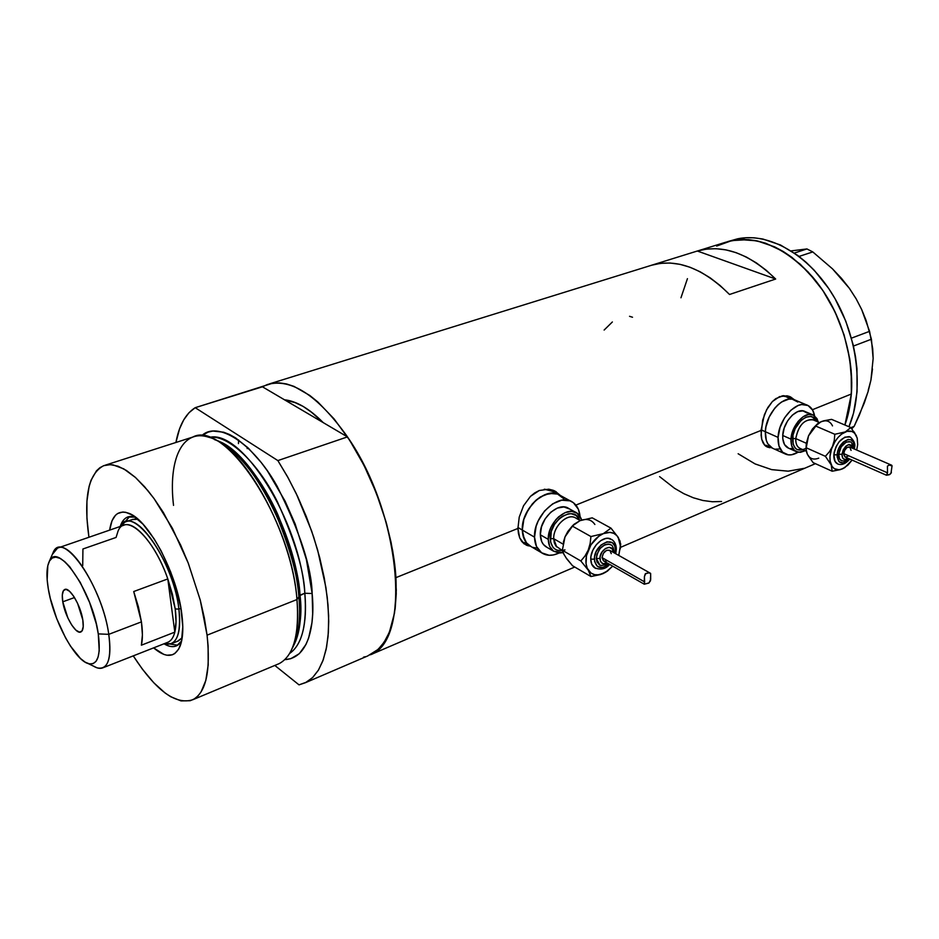 <?xml version="1.0" encoding="UTF-8"?>
<svg xmlns="http://www.w3.org/2000/svg" width="939" height="939" viewBox="0 0 939 939"><rect width="100%" height="100%" fill="white"/><g stroke="black" fill="none" stroke-linecap="round" stroke-linejoin="round"><path stroke-width="1.41" d="M761.06 429.792L765.355 431.717C765.696 413.489 784.311 393.781 795.051 400.037C784.311 393.781 765.696 413.489 765.355 431.717L761.06 429.792M794.042 399.615L787.563 396.88L781.952 395.894L784.711 395.988L790.345 398.875M517.917 527.495L522.307 530.042C520.957 508.539 546.791 485.228 560.254 495.416C546.791 485.228 520.957 508.539 522.307 530.042L517.917 527.495M558.47 494.442L553.036 491.484L544.28 489.219L550.371 490.135L553.834 492.036M766.13 446.436L767.938 446.811M761.071 435.144L762.679 420.062L766.541 409.874L772.351 401.587L779.546 396.622L787.105 395.812L790.626 396.986L794.324 399.721L790.38 396.868L783.349 395.671L775.814 398.617L772.351 401.587L767.832 407.549L764.346 414.827L761.024 430.438L575.877 505.088L761.024 430.438L761.717 439.288L761.071 435.144M762.949 442.703L761.717 439.288L764.745 445.274L762.949 442.703M765.848 446.236L764.745 445.274L765.848 446.236M769.921 447.727L767.093 446.976L769.921 447.727M523.974 543.751L525.371 544.303M518.445 533.505L517.929 528.446L519.232 517.107L523.539 505.769L530.488 496.344L539.315 490.498L548.752 489.196L553.212 490.299L560.454 495.534L555.278 491.261L548.752 489.196L539.315 490.498L534.725 492.905L530.488 496.344L523.539 505.769L519.232 517.107L517.929 528.446L395.929 577.638L517.929 528.446L519.701 537.883L518.445 533.505M521.697 541.439L519.701 537.883L524.349 544.033L521.697 541.439M525.922 544.96L527.624 545.629L525.922 544.96M530.277 546.146L527.624 545.629L530.277 546.146M716.621 246.077L731.739 240.619L739.897 239.551L756.987 240.853L765.766 243.26L783.326 251.535L791.917 257.345L808.244 272.075L822.81 290.433L829.219 300.75L834.935 311.654L844.055 334.789L849.736 358.792L851.204 370.764L851.356 394.016C854.373 354.613 838.973 307.91 812.622 276.993C783.549 245.478 754.369 233.964 725.061 242.426L731.821 240.607C762.503 234.175 801.178 255.514 826.038 295.409C850.922 335.258 858.328 388.699 844.9 425.015L851.356 394.016L812.411 409.721L851.356 394.016L850.053 405.038L844.9 425.015L850.041 405.132L851.356 394.122L851.755 382.666L849.748 358.898L844.091 334.894L834.994 311.76L822.881 290.527L815.862 280.925L800.333 264.282L783.408 251.582L774.652 246.863L757.069 240.877L748.418 239.621L731.821 240.607L737.62 238.811L724.039 242.79L716.692 246.041M238.635 439.98L238.436 443.619M262.427 386.798L267.333 384.544C290.75 377.936 317.124 394.908 346.479 435.438C373.417 475.04 393.195 532.096 395.929 577.638C397.549 619.165 389.039 644.882 370.412 654.788C411.752 640.785 401.27 513.985 347.465 436.893L323.216 422.609L310.163 411.082L303.156 406.423L296.325 402.972L284.47 399.779C296.478 401.07 309.401 408.676 323.216 422.609L347.465 436.893L277.862 460.591L288.167 477.904L297.71 496.684L306.278 516.532L313.661 536.991L319.694 557.602L324.248 577.872L327.242 597.357L328.627 615.632L328.392 632.323L326.584 647.1L323.274 659.694L318.567 669.906L312.605 677.582L305.527 682.653L299.013 684.86L306.325 682.242L312.816 677.371L318.344 670.27L322.805 660.997L326.068 649.659L328.063 636.407L328.72 621.442L328.004 605.021L325.903 587.427L317.628 550.019L311.607 530.922L296.36 493.844L287.428 476.566L277.862 460.591L195.195 407.69L272.686 383.206L279.388 382.889L286.512 383.945L294.001 386.387L309.764 395.436L317.863 401.998L334.096 418.911L349.742 440.368L364.05 465.439L376.328 493.01L386.011 521.802L392.631 550.454L394.709 564.304L396.305 590.291L394.509 613.061L389.521 631.712L385.917 639.271L381.645 645.586L376.762 650.61L367.677 655.962L378.159 649.365L384.133 642.194L389.028 632.921L392.737 621.653L395.166 608.542L396.246 593.788L395.929 577.638L394.192 560.372L391.058 542.308L386.563 523.798L380.8 505.182L373.851 486.836L365.87 469.113L357.02 452.352L347.465 436.893L277.862 460.591L195.195 407.69L188.939 412.784L183.715 419.886L179.572 428.83L175.922 442.48C179.103 425.402 185.523 413.817 195.195 407.69L262.427 386.798L284.47 399.779C296.478 401.07 309.401 408.676 323.216 422.609L262.427 386.798M775.673 279.036L729.533 294.482C702.83 268.061 676.866 258.295 651.654 265.209L697.325 251.018C722.913 243.987 749.029 253.33 775.673 279.036L729.533 294.482L720.049 285.479L710.213 277.874L700.154 271.782L690.024 267.251L679.977 264.329L670.141 263.026L660.669 263.331L651.654 265.209L697.325 251.018L775.673 279.036L697.325 251.018L706.468 249.093L716.058 248.706L725.976 249.88L736.094 252.661L746.27 257.004L756.365 262.897L766.212 270.268L775.673 279.036M815.416 463.655L806.836 467.34M365.4 656.701L363.534 657.159M238.342 456.354L238.306 455.004M247.297 447.152L247.18 448.607M680.963 297.78L687.442 278.66L680.963 297.78M804.007 468.361L788.208 471.178L771.717 469.641L755.132 463.936L738.136 453.748L755.05 463.901L771.635 469.617L788.138 471.178L803.937 468.385M659.601 476.613L674.542 488.292L683.874 493.703L693.358 497.787L702.877 500.487L712.314 501.743L721.539 501.508M612.369 321.971L604.129 330.058M632.522 317.241L629.541 316.302M557.355 493.832L553.893 490.581L557.355 493.832M524.162 542.496L529.396 545.582C524.936 542.308 522.577 537.131 522.307 530.042L522.859 534.948L526.509 542.883L529.432 545.606L541.568 552.766C537.108 549.491 534.761 544.291 534.526 537.167C533.246 515.523 559.198 491.989 572.649 502.189C576.91 505.088 579.363 509.713 580.009 516.063L578.365 509.243L573.436 502.741L569.985 500.851L561.733 500.194L552.766 503.774L544.479 511.062L538.188 520.945L536.11 526.38L534.526 537.167L522.307 530.042L534.526 537.167L536.462 546.439L541.603 552.789L549.115 555.278L553.4 554.949L559.057 553.024C552.367 556.123 546.545 556.029 541.568 552.766M790.92 397.96L788.56 396.152M765.848 445.18L772.163 448.044C767.398 445.274 765.121 439.828 765.355 431.717L766.306 440.344L767.809 443.783L772.574 448.255L767.809 443.783L766.306 440.344L765.355 431.717L778.079 437.398C778.49 419.064 797.176 399.192 807.88 405.448C811.402 407.256 813.62 410.707 814.571 415.789L812.681 410.202L808.068 405.531L801.671 404.545L798.091 405.519L790.873 410.214L784.511 417.937L780.016 427.503L778.079 437.398L765.355 431.717C765.121 439.828 767.398 445.274 772.163 448.044L784.816 453.783C780.063 451.013 777.809 445.556 778.079 437.398L778.994 446.06L782.586 452.187L788.279 454.863L791.647 454.769L798.08 452.222C793.15 455.192 788.725 455.708 784.816 453.783M532.965 547.378L536.944 548.118L532.965 547.378M531.251 546.674L526.509 542.883L524.279 539.279L522.307 530.042L523.856 519.326L528.716 508.797L536.11 500.123L544.878 494.653L553.634 493.21L557.59 494.078L563.881 498.797L557.59 494.078L549.35 493.398L540.406 496.919L536.11 500.123L532.155 504.137L525.91 513.938L523.856 519.326L522.307 530.042C522.577 537.131 524.936 542.308 529.396 545.582M775.649 449.124L779.018 449.042L775.649 449.124M797.821 402.033L792.199 399.145L788.819 399.122L781.612 401.962L778.044 404.721L774.698 408.242L769.194 416.998L765.954 426.858L765.355 431.717L765.954 426.858L769.194 416.998L774.698 408.242L778.044 404.721L781.612 401.962L788.819 399.122L792.199 399.145L797.821 402.033M812.399 464.958L815.428 463.666L812.399 464.958M729.826 240.994L745.777 237.731L754.24 237.802L762.902 239.034L780.497 244.997L797.833 255.49L806.167 262.345L814.16 270.186L828.703 288.496L835.1 298.778L845.746 321.032L853.14 344.672L855.499 356.679L856.955 368.628L857.061 391.821L853.504 413.242L848.95 426.729C864.126 391.14 858.035 336.714 833.257 295.644C808.526 254.516 768.947 232.203 737.62 238.811L727.702 241.605M841.99 279.071L849.384 288.332L832.494 268.847L812.787 251.922L806.941 248.941L794.406 253.025L806.941 248.941L791.178 250.889L806.941 248.941L812.787 251.922L799.066 256.429L812.787 251.922L832.494 268.847L841.379 278.226L849.384 288.332L856.11 298.743L861.65 309.471L869.573 331.338L851.462 338.146L869.573 331.338L872.695 348.604L873.153 358.487L870.923 380.154L868.106 391.528L864.244 403.113L854.15 426.341L850.969 427.668L854.15 426.341L851.802 428.712L854.15 426.341L859.514 414.78L868.106 391.528L870.923 380.154L868.176 390.495M855.981 298.59L849.384 288.332L856.11 298.743L861.65 309.471L866.098 320.399L871.415 339.214L853.457 346.045L871.415 339.214L873.153 358.487L870.923 380.154L872.472 369.05M164.161 643.884C171.755 648.333 177.577 647.382 181.614 641.032L176.673 645.786C173.116 647.37 168.95 646.736 164.161 643.884M181.849 614.411C183.586 628.496 182.929 639.259 179.865 646.701C174.454 657.793 165.71 658.18 153.62 647.863L163.879 654.424L166.919 655.222L172.412 654.776L174.807 653.521L178.75 648.978L181.427 641.83L182.8 626.783L180.828 607.697L175.628 586.3L170.593 571.745L161.215 551.04L154.125 538.845L143.021 524.197L132.27 515.018L125.779 512.318L122.821 512.013L117.657 513.504L115.485 515.265L112.046 520.676L109.652 530.124C111.905 515.112 118.361 509.525 129.007 513.351C148.832 520.229 177.318 574.093 181.849 614.411M177.483 641.278L182.189 637.769L178.422 640.903L171.45 643.649L163.926 643.814C176.379 646.537 181.368 634.964 178.903 609.106C173.633 559.937 131.507 502.33 120.145 526.509L125.063 522.037C140.463 513.105 174.314 566.851 178.903 609.106L180.934 608.331L178.903 609.106C181.063 628.273 178.574 639.788 171.45 643.649M170.252 644.107L177.741 645.199M173.527 505.37C168.116 459.711 182.213 428.313 208.822 437.269C243.518 445.614 292.158 533.446 296.959 599.54L298.884 596.758C294.306 533.422 248.225 449.229 214.397 439.558C235.349 446.776 261.277 480.768 276.254 514.795C290.491 549.726 298.039 577.051 298.884 596.758L296.959 599.54C291.477 519.619 224.832 419.299 192.753 437.069L105.18 465.204M298.825 596.089L300.011 595.126C302.299 613.214 300.222 629.94 293.778 645.281C299.776 633.813 301.853 617.099 300.011 595.126L304.823 593.237L312.147 593.53C314.894 619.998 310.574 658.356 284.846 659.612L290.773 658.697L299.353 653.65L306.079 644.271L308.638 638.027L311.971 622.651L312.687 613.66L312.147 593.53L304.823 593.237C300.011 521.098 241.71 428.747 209.268 437.421C228.177 433.877 258.765 463.972 277.381 501.79C294.987 540.841 304.13 571.323 304.823 593.237L298.825 596.089M292.135 648.52C299.048 632.839 301.29 615.585 298.884 596.758C300.762 618.977 298.684 635.903 292.663 647.546M289.646 653.45C305.022 642.886 306.83 614.622 304.823 593.237C307.1 624.681 302.041 644.753 289.646 653.45M207.073 635.163L296.959 599.54L207.073 635.163C210.77 670.939 206.064 692.442 192.929 699.672C175.839 705.342 155.956 690.74 133.256 655.88L142.399 669.178L153.832 682.817L165.135 693.029L170.616 696.691L180.992 700.905L190.218 700.717L194.279 698.921L197.918 695.987L201.075 691.914L205.805 680.482L208.2 664.929L208.094 645.821L207.073 635.163L200.253 600.103L188.293 563.2L172.377 528.246L154.16 498.75L147.904 490.639L135.509 477.517L123.737 468.854L113.056 464.887L108.243 464.676L103.853 465.627L99.91 467.692L96.435 470.862L91.036 480.24L89.123 486.343L86.94 501.015L86.94 518.469L88.935 537.272C83.383 497.658 88.301 473.796 103.677 465.685L110.426 464.629L118.044 466.214L126.413 470.462L135.333 477.352L144.618 486.778L154.019 498.55L163.316 512.412L180.652 545.078L188.234 563.06L200.242 600.033L204.35 618.05L207.073 635.163M217.766 440.954C251.053 451.483 295.562 533.469 300.011 595.126C299.177 575.9 291.876 549.28 278.097 515.265C263.613 482.13 238.447 448.678 217.766 440.954M367.677 655.962L305.527 682.653M274.822 665.446L299.013 684.86L274.822 665.446M201.58 435.837L208.024 432.151L212.86 431.048L223.658 432.21L229.527 434.499L235.642 437.926L248.319 448.114L261.171 462.446L267.486 471.014L285.139 501.215L295.151 523.974L306.384 559.527L312.147 593.53C311.607 567.579 299.928 531.791 277.099 486.191C252.72 442.551 217.167 420.402 201.58 435.837M284.47 399.779L323.216 422.609L313.121 413.371L303.156 406.423L293.543 401.88L284.47 399.779M192.929 699.672L279.165 663.627C293.567 655.903 299.494 634.553 296.959 599.54C298.907 622.404 296.783 639.788 290.62 651.713M129.711 516.473L124.746 522.178L129.547 516.567M120.262 526.309C121.859 521.485 124.3 518.398 127.575 517.049L135.38 517.131C128.15 514.936 123.115 517.988 120.262 526.309M132.141 519.607L135.451 518.974L137.963 519.232L132.153 519.607M82.714 565.618L82.925 548.986L116.084 537.437L118.044 531.087C125.65 511.849 153.761 537.707 167.799 578.929L174.818 632.135L141.39 645.187C142.728 639.166 142.74 631.395 141.425 621.876L108.771 634.341C102.386 586.042 62.267 528.622 53.112 552.602L49.262 561.463C57.326 540.524 92.515 591.347 98.278 633.895L108.771 634.341L141.425 621.876L133.725 591.535L167.799 578.929C156.32 545.571 134.57 519.819 123.561 525.324L57.549 548.094C71.094 539.843 103.267 593.131 108.771 634.341C111.342 653.063 109.476 664.178 103.173 667.699C100.414 668.955 97.116 668.392 93.29 666.021M88.219 663.591L97.069 667.84C107.903 670.176 111.8 659.014 108.771 634.341L98.278 633.895C101.048 655.692 97.691 665.587 88.219 663.591C74.416 659.917 53.112 619.576 48.288 588.73L50.307 598.413L56.751 618.707L65.554 637.827L70.472 646.091L80.461 658.497L85.179 662.171L89.451 663.908L93.137 663.615L96.071 661.291L98.126 656.971L99.217 650.809L98.278 633.895L96.271 623.801L89.557 602.404L80.214 582.321L69.779 566.827L64.685 561.592L59.955 558.329L55.765 557.12L52.267 557.989L49.591 560.865L47.819 565.607L47.161 579.809L48.288 588.73C46.234 576.264 46.563 567.179 49.262 561.463M62.772 601.817L74.498 597.544L62.772 601.817L62.303 595.091L63.394 590.701L65.93 589.328L69.509 591.241L73.618 596.171L77.597 603.366L82.808 619.916C83.794 626.677 83.148 630.691 80.883 631.959C76 634.858 64.908 616.266 62.772 601.817C61.716 594.915 62.361 590.819 64.697 589.516C69.498 586.617 80.742 605.373 82.808 619.916L83.231 626.677L82.033 630.961L79.439 632.147L75.836 630.081L71.787 625.128L67.901 618.038L62.772 601.817M52.326 554.421L57.549 548.094M175.229 608.953L178.903 609.106L175.229 608.953L172.424 594.317L167.799 578.929L175.229 608.953C176.426 618.402 176.297 626.137 174.818 632.135L176.027 621.841L175.229 608.953M103.173 667.699L168.116 642.17C171.238 640.703 173.469 637.358 174.818 632.135C173.328 637.851 170.804 641.314 167.236 642.511M174.818 632.135L141.39 645.187L142.411 634.858L141.425 621.876L138.467 607.099L133.725 591.535L167.799 578.929L174.818 632.135M806.026 448.326C797.516 452.422 793.021 449.147 792.551 438.501L795.767 438.595C795.603 444.053 797.246 447.398 800.697 448.654M849.361 436.647C841.45 436.893 836.285 442.95 833.867 454.781L837.154 454.887C837.823 440.461 855.652 432.949 854.079 447.61L854.643 447.011L854.079 447.61L853.14 441.952L851.051 439.828L848.128 439.429L843.175 442.163L839.043 447.973L837.471 452.61L837.154 457.011L839.067 461.777L843.175 462.974L846.462 461.542L849.361 458.878C842.06 465.345 837.999 464.019 837.154 454.887L833.867 454.781L834.243 452.093L836.097 446.612L839.149 441.729L844.912 437.104L850.3 437.011M849.443 441.659C843.961 441.835 840.382 446.013 838.703 454.218L841.99 454.312C845.605 444.241 849.196 442.246 852.765 448.326L851.579 445.274L848.973 444.487L845.816 446.225L843.199 449.922L841.99 454.312L842.6 457.915L844.83 459.511L848.187 458.361C844.231 460.615 842.166 459.277 841.99 454.312L838.703 454.218L841.227 446.788L846.344 441.976L850.065 441.905C851.145 441.307 852.236 443.537 853.363 448.584M854.208 431.975L857.225 438.055L857.671 444.57L857.178 437.973L854.666 433.243L852.037 431.506L847.095 431.33L841.637 434.076L838.128 437.363L835.017 441.553L831.543 448.889L829.97 456.448L830.111 461.037L832.071 466.437L834.395 468.714L839.02 469.758L842.553 468.807L847.917 465.122L852.107 460.087L844.783 467.599L842.553 468.807C837.365 470.862 833.574 469.547 831.203 464.875C829.149 459.805 829.583 453.631 832.506 446.365C835.757 439.194 840.018 434.381 845.288 431.928C850.523 429.98 854.267 431.388 856.544 436.154L850.863 427.538L845.288 431.928L834.806 434.276L834.266 440.368L832.506 446.365L829.419 451.729L825.393 456.319L831.203 464.875L832.165 471.225L840.299 469.641L845.135 467.376M845.194 457.047L843.68 454.511L844.513 450.579L847.025 447.469L849.748 447.011C846.755 446.694 844.736 448.889 843.68 453.584L887.496 472.822L887.425 466.19L889.033 465.051L891.686 465.228L892.038 465.873L889.033 465.051L887.425 466.19L887.496 472.822L843.68 453.584L844.994 456.953L886.475 475.24L887.496 472.822L886.674 474.993M806.671 452.387L807.34 454.183L806.225 450.661L806.777 441.764L808.514 435.849L806.225 447.786L806.777 441.764L808.514 435.849L806.319 443.384L806.026 448.279M819.371 422.527L813.233 419.897C804.441 418.923 798.62 425.156 795.767 438.595L806.343 443.278L795.767 438.595C795.579 443.408 796.894 446.635 799.688 448.243L806.319 451.213M812.681 414.78L805.122 411.564C797.094 406.845 783.079 421.728 782.739 435.485L791.002 439.147C791.366 425.355 805.416 410.378 813.432 415.097L818.233 422.034L816.977 418.618L813.514 415.144L808.714 414.428L803.303 416.611L798.115 421.388L793.948 428.02L791.002 439.147L782.739 435.485L784.194 428.078L787.563 420.93L792.316 415.144L797.727 411.611L802.927 410.883L807.153 413.019M817.552 423.747L812.458 428.947L808.514 435.849L811.542 430.532L815.51 425.966L821.191 421.646M818.749 458.15C813.573 460.145 809.77 458.831 807.34 454.183L813.115 462.622L832.165 471.225L813.115 462.622L808.233 455.732M792.892 448.549L790.368 448.607M788.607 448.173L784.523 444.57L782.809 438.912L782.739 435.485C782.539 441.623 784.229 445.743 787.821 447.821L796.037 451.518C792.457 449.441 790.779 445.309 791.002 439.147L791.659 445.661L794.324 450.274L798.584 452.305L805.239 450.732L800.368 452.328L796.037 451.518M803.08 449.758L797.246 449.617L795.497 448.408L793.126 444.3L792.974 435.238L795.18 428.63L801.108 420.355L805.908 417.198L810.533 416.529L812.564 417.174L816.05 421.106C811.625 408.946 792.915 422.656 792.551 438.501L795.767 438.595C798.209 426.06 803.714 419.71 812.247 419.522M807.34 454.183L806.12 449.476M832.506 425.895C830.182 421.165 826.414 419.745 821.191 421.634L817.846 423.524M817.681 423.653L808.514 435.849L811.542 430.532L815.51 425.966L834.806 434.276L834.266 440.368L832.506 446.365L829.419 451.729L825.393 456.319L831.203 464.875L832.165 471.225L840.299 469.641L845.123 467.376M821.191 421.634L831.555 419.357L850.863 427.538L845.288 431.928L834.806 434.276L815.51 425.966L819.278 422.573L823.456 420.86L831.555 419.357L850.863 427.538L851.966 428.912M892.05 465.838L890.97 473.397L889.198 474.758L886.475 475.228M848.457 455.92L845.628 457.14M891.451 465.122L849.76 447.023L851.074 450.403M853.938 448.83L854.079 447.61M841.532 460.685L839.501 458.842L838.703 454.218C838.539 457.786 839.572 459.969 841.778 460.767M856.697 450.027L857.671 444.57L856.697 450.027M837.952 464.101L835.029 461.46L833.867 454.781C833.644 459.922 835.135 463.068 838.316 464.218M806.225 447.786L825.393 456.319L806.225 447.786M891.416 472.352L889.926 474.395L886.569 475.099M564.961 549.878C556.111 552.214 551.193 548.458 550.195 538.587L553.717 538.716L556.698 546.956M610.538 538.857C602.908 535.148 590.326 547.953 590.748 559.092L594.375 559.221C593.906 543.622 616.148 534.256 615.468 550.16L616.324 549.209L615.468 550.16L614.705 545.829L612.451 542.836L607.075 541.78L600.948 545.078L596.171 551.639L594.575 556.745L594.575 561.522L597.474 566.51L602.873 567.485L609.059 564.057C600.772 569.926 595.866 568.318 594.375 559.221L590.748 559.092L590.995 556.158L592.873 550.125L596.347 544.643L600.878 540.547L605.761 538.481L608.108 538.317L612.146 539.761M610.021 544.385C602.662 543.904 598.096 548.576 596.3 558.388L599.915 558.529C599.61 549.01 613.12 542.66 613.331 552.155M620.268 548.857L620.691 543.927L618.214 537.378L620.421 546.357L620.045 541.075L616.982 535.723L613.836 533.364L609.963 532.378L603.343 533.634L598.836 536.216L591.007 544.749L586.476 555.712L586.053 563.729L587.239 568.259L591.03 573.083L594.622 574.668L598.777 574.821L605.467 572.403L612.686 566.135L607.392 571.135L603.225 573.541C596.746 576.135 591.758 575.008 588.26 570.161C585.15 564.844 585.138 558.165 588.225 550.113C591.734 542.155 596.77 536.662 603.343 533.634C609.892 531.157 614.845 532.413 618.214 537.378L610.972 528.141L603.343 533.634L590.924 536.545L590.173 543.411L588.225 550.113L584.985 556.017L580.854 560.982L588.26 570.161L590.96 576.534L603.225 573.541L607.932 570.724L600.479 574.574L590.96 576.534L572.52 565.724L566.475 558.306M650.234 573.154L609.834 550.395C605.819 549.538 603.214 551.944 602.04 557.613L644.659 581.934L644.4 576.699L645.234 573.893L648.649 572.86L650.504 573.306L650.668 574.281M564.175 554.808L562.344 550.242L565.02 536.862L563.353 542.237L565.02 536.862L568.201 531.016L574.105 524.244L579.997 520.676L573.459 524.842M580.267 520.558L576.088 518.246C568.248 512.225 553.048 526.04 553.717 538.716L562.989 544.068L553.717 538.716L554.315 542.777L555.923 546.052L562.402 550.571L557.191 550.242L554.855 549.057L552.907 547.214L550.536 541.885L551.275 531.392L554.55 524.314L559.503 518.457L562.379 516.286L568.353 513.868L571.217 513.703L576.17 515.499L579.621 520.206M575.642 512.307L568.952 508.621C558.858 500.921 539.397 518.563 540.324 534.784L548.27 539.385C547.378 523.093 566.898 505.346 576.98 513.058L581.804 519.995L579.621 515.534L577.497 513.41L571.933 511.379L565.348 512.53L558.752 516.72L555.771 519.772L551.052 527.202L549.479 531.286L548.27 539.385L540.324 534.784L541.521 526.72L545.183 518.786L550.747 512.236L557.32 508.081L563.905 506.943L569.468 508.985M573.26 525.018L567.755 531.58L565.02 536.862L568.201 531.016L572.262 526.063L590.924 536.545L590.173 543.411L588.225 550.113L584.985 556.017L580.854 560.982L588.26 570.161L590.96 576.534L572.52 565.724L566.698 558.822L563.2 553.083L562.344 550.242L580.854 560.982L562.344 550.242L565.02 536.862L573.26 525.018M547.026 547.367L543.411 544.456L541.756 541.744L540.324 534.784C540.488 540.171 542.261 544.092 545.641 546.557L553.564 551.181C550.195 548.716 548.423 544.796 548.27 539.385L549.691 546.369L553.517 551.146L559.139 553.036L563.024 552.648L553.564 551.181M594.868 524.478C591.476 519.537 586.511 518.269 579.997 520.664L592.227 517.847L610.972 528.141L603.343 533.634L590.924 536.545L572.262 526.063L579.997 520.664L592.227 517.847L610.972 528.141L618.214 537.378L619.881 541.463L620.421 546.357L618.754 555.418L620.691 543.927M603.8 561.053L602.04 557.613L603.437 560.841L644.283 584.211L644.659 581.934L602.04 557.613L603.401 553.259L606.676 550.289L609.927 550.454L611.254 553.646M650.692 579.445L649.037 582.884L644.283 584.211M650.469 577.473L650.504 580.76L648.732 583.096L644.283 584.187L644.4 576.699L645.692 573.506L648.767 572.86L650.633 573.424L650.692 579.328M613.343 552.367L612.251 548.916L609.258 547.331L605.373 548.552L601.911 552.167L600.056 556.944L600.432 561.287L602.897 563.693L607.298 563.048C602.885 564.891 600.432 563.388 599.915 558.529L596.3 558.388L596.969 554.268L600.174 548.399L604.998 544.655L608.308 544.01L611.089 544.984M606.629 560.947L604.082 561.158M615.115 553.364L615.468 550.16M599.598 564.808L596.958 561.933L596.3 558.388L599.798 564.891M595.514 568.33L591.711 564.198L590.748 559.092C590.866 563.811 592.544 566.933 595.784 568.447M613.566 550.97L614.212 551.792C613.284 547.261 612.181 544.949 610.902 544.855M615.679 548.388L616.324 549.209C616.301 544.843 614.787 541.615 611.805 539.526M574.727 517.53C566.499 513.504 553.13 526.92 553.717 538.716L550.195 538.587C549.186 520.382 574.046 504.642 579.457 519.795M725.061 242.426L698.252 250.748M651.678 265.209L269.434 383.887M810.287 465.861L620.444 547.402M574.75 567.027L370.412 654.788M554.186 490.71L556.252 491.836M789.206 396.375L790.38 396.868M180.769 644.224L179.865 646.701M128.443 516.743L127.575 517.049M133.984 516.121L129.007 513.351M132.998 519.314L125.063 522.037M800.298 448.513L799.688 448.243M850.264 436.999C853.985 440.555 855.441 443.889 854.643 447.011L854.384 449.03M795.051 400.037L806.883 405.026M841.144 460.509C843.633 461.483 846.18 460.849 848.786 458.619M837.388 463.843C841.426 465.568 845.57 463.972 849.807 459.077M560.254 495.416L570.865 501.215M598.918 564.409C600.209 565.994 603.272 565.689 608.108 563.506M614.165 552.825L614.212 551.839M594.516 567.755C600.714 570.208 605.761 569.093 609.681 564.409M615.738 553.717L616.324 549.256"/></g></svg>
